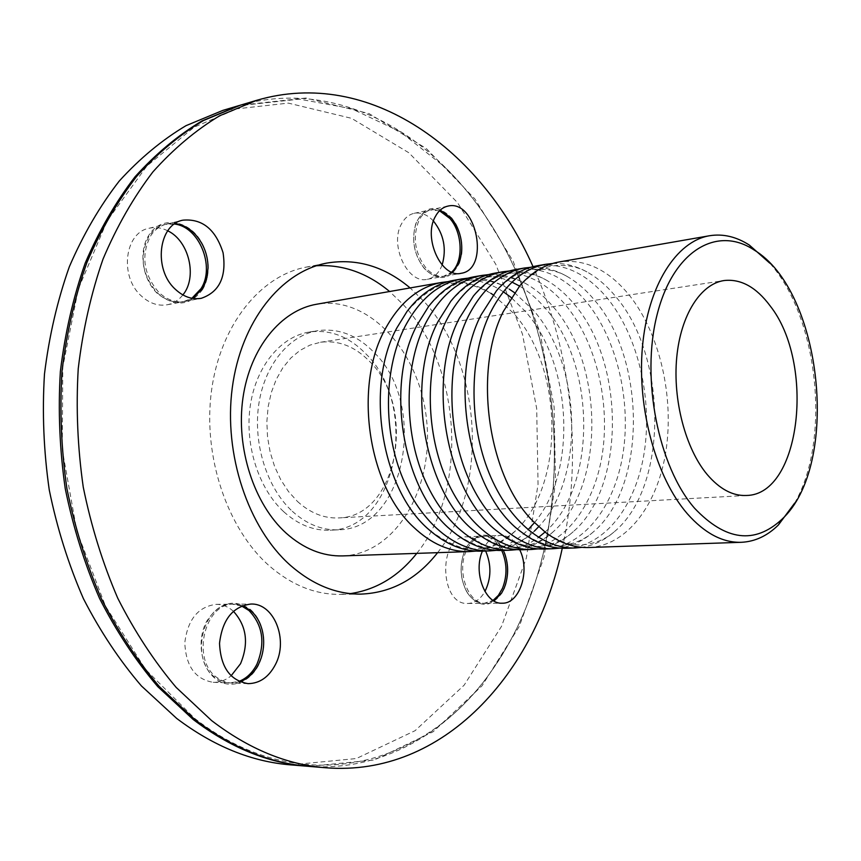 <?xml version="1.0" encoding="UTF-8"?>
<svg xmlns="http://www.w3.org/2000/svg" width="861" height="861" viewBox="0 0 861 861"><rect width="100%" height="100%" fill="white"/><g stroke="black" fill="none" stroke-linecap="round" stroke-linejoin="round"><path stroke-width="0.65" stroke-dasharray="4.3 3.23" d="M552.568 263.509C564.267 262.96 575.708 265.748 586.879 271.882C597.706 277.899 607.608 286.487 616.594 297.658C668.158 358.789 667.749 488.262 613.871 532.098C604.196 540.396 593.573 545.476 582.004 547.338M588.73 547.51C627.077 545.939 657.933 504.449 666.027 450.432C674.12 396.318 659.687 333.637 629.66 295.667C608.684 269.784 585.168 258.548 559.112 261.97M530.742 267.287C543.065 266.662 555.097 269.665 566.818 276.284C577.118 282.182 586.578 290.394 595.177 300.93C646.417 360.824 646.417 487.498 593.337 531.915C583.22 540.805 572.07 546.208 559.865 548.123M566.452 548.274C604.971 546.703 636.064 505.622 644.286 452.133C652.52 398.546 638.098 336.49 607.974 298.982C586.933 273.4 563.32 262.336 537.146 265.791M509.368 270.989C522.336 270.279 534.95 273.497 547.198 280.632C556.981 286.39 565.978 294.225 574.179 304.137C625.075 362.815 625.506 486.756 573.243 531.689C562.717 541.182 551.04 546.918 538.2 548.877M544.636 549.017C583.317 547.445 614.625 506.774 622.977 453.79C631.339 400.731 616.939 339.288 586.728 302.222C565.623 276.941 541.924 266.049 515.653 269.547M488.456 274.616C502.06 273.83 515.255 277.264 528.019 284.916C537.275 290.523 545.809 297.981 553.612 307.269C604.142 364.773 605.003 486.002 553.591 531.42C542.667 541.537 530.462 547.607 516.987 549.63M523.284 549.738C562.104 548.177 593.627 507.893 602.097 455.426C610.578 402.862 596.199 342.032 565.903 305.397C544.744 280.417 520.98 269.687 494.601 273.206M514.394 292.589L533.454 310.347C581.842 364.924 585.168 478.092 538.685 526.717M452.047 530.893C466.737 541.73 478.759 547.295 488.122 547.564C493.213 549.2 517.461 547.736 534.369 531.119C523.047 541.87 510.325 548.285 496.205 550.351M467.975 278.168C482.214 277.296 495.979 280.955 509.271 289.156C489.317 276.37 465.274 279.911 460.635 282.559C451.53 284.754 440.897 292.654 428.746 306.279M545.056 532.044C596.834 487.014 596.199 365.86 545.497 308.507C537.587 299.144 528.934 291.653 519.538 286.056M512.026 282.139C499.531 276.456 486.852 274.67 473.991 276.801M502.383 550.459C515.395 549.899 527.438 545.562 538.512 537.425M534.455 522.649C577.3 472.054 572.317 364.257 525.501 311.564L511.09 297.432M503.308 291.75C487.401 281.418 470.902 277.608 453.812 280.32M481.902 551.158C499.186 550.308 514.555 543.183 528.008 529.806M493.213 294.86L513.683 313.361C563.428 368.562 565.16 484.528 515.556 530.785C503.857 542.182 490.63 548.952 475.853 551.072M447.914 281.655C462.798 280.697 477.134 284.593 490.931 293.353C474.379 284.442 460.56 281.278 449.474 283.872C437.894 283.818 423.752 292.998 407.049 311.402M342.796 555.905C396.221 553.957 434.095 487.638 426.582 420.017C420.05 352.3 369.38 295.162 316.687 304.224M794.649 503.115C831.22 440.251 818.456 317.16 769.756 263.143M192.799 298.433L184.911 301.415C175.666 302.943 166.948 299.908 158.779 292.299C143.615 274.573 140.817 255.9 150.384 236.258C154.528 229.801 159.963 225.733 166.657 224.054L175.181 223.537M202.733 289.318C190.259 306.053 175.127 307.431 157.348 293.461C142.452 279.265 138.298 251.713 148.662 235.559C161.093 214.357 191.314 220.158 202.712 244.653C206.414 252.155 208.265 260.044 208.233 268.309C208.125 276.209 206.285 283.215 202.733 289.318M174.439 224.043L165.021 224.441C158.316 226.12 152.892 230.188 148.749 236.635C139.181 256.255 141.979 274.917 157.132 292.622C165.312 300.231 174.019 303.255 183.264 301.727L191.906 298.283M452.531 272.496L444.836 276.187C438.184 277.188 431.888 274.465 425.958 268.019C414.636 252.736 412.354 236.764 419.092 220.082C422.234 214.281 426.421 210.773 431.673 209.578L440.229 210.116M461.431 254.232L458.999 263.767C450.325 280.126 438.895 281.87 424.71 269.019L424.613 268.912C414.238 255.416 411.267 240.445 415.691 224C423.913 206.532 435.203 203.809 449.571 215.799L455.447 223.752M439.53 210.784L430.048 209.923C424.796 211.117 420.609 214.626 417.467 220.427L415.605 224.786C411.321 240.693 414.206 255.168 424.236 268.212L424.322 268.32C430.263 274.756 436.549 277.479 443.2 276.478L451.616 272.141M493.913 600.913L485.701 603.324C468.438 604.659 456.147 571.575 466.414 550.642C470.773 541.504 476.682 536.651 484.14 536.069C489.037 535.94 493.525 537.921 497.593 541.989L503.373 550.427M505.299 585.254L501.371 593.799C490.264 608.038 478.964 607.823 467.469 593.175C459.989 579.475 459.15 565.096 464.951 550.028L466.447 547.047C477.231 531.937 488.478 531.172 500.198 544.765L504.524 553.063M501.726 550.48L495.947 542.053C491.879 537.985 487.391 536.016 482.494 536.145C475.961 536.575 470.536 540.471 466.21 547.811L464.768 550.696C459.161 565.268 459.968 579.173 467.2 592.422C471.86 599.579 477.478 603.217 484.043 603.335L493.084 600.408M167.744 230.813C161.534 227.691 155.324 226.841 149.093 228.251C124.651 232.502 119.281 276.446 141.15 295.797C149.308 303.309 158.004 306.301 167.238 304.762C173.47 303.513 178.679 300.231 182.866 294.936M433.438 221.04C427.433 214.658 421.018 212.086 414.206 213.302C408.943 214.497 404.745 217.984 401.592 223.742C389.097 244.804 407.737 284.388 427.314 279.298C434.052 277.866 438.992 273.098 442.123 264.984M485.658 551.029L479.878 542.678C475.799 538.642 471.311 536.683 466.404 536.812C437.862 536.091 439.282 605.466 467.889 603.464C474.831 603.163 480.513 599.181 484.937 591.496M239.767 681.783L231.297 682.999L227.939 682.633L222.504 680.954L216.477 677.241C190.916 658.837 205.047 602.269 234.106 604.196L242.436 605.649M250.357 609.416C256.029 614.388 259.99 621.072 262.228 629.456C264.618 639.12 264.295 648.763 261.26 658.385C254.425 681.04 230.834 691.792 215.046 678.35C200.71 667.038 196.642 640.024 206.532 621.545C219.221 602.259 233.826 598.212 250.357 609.416M241.597 605.983L232.427 604.207C203.368 602.28 189.237 658.794 214.787 677.187L220.825 680.89L226.26 682.569L229.607 682.934L238.938 681.417M233.353 611.235C228.24 606.671 222.482 604.368 216.089 604.347C198.105 606.736 187.676 619.543 184.803 642.78C185.836 666.145 195.296 679.318 213.205 682.321C219.63 682.482 225.582 680.33 231.049 675.863M482.408 551.137C486.702 541.278 492.75 536.026 500.532 535.391C505.418 535.262 509.884 537.253 513.952 541.365L519.678 549.759M297.389 501.382C310.272 513.07 324.059 518.58 338.739 517.913C397.664 517.063 417.413 407.199 369.53 361.351C354.883 346.402 338.545 340.03 320.518 342.248L309.971 345.121L299.972 350.416L290.835 358.025L282.849 367.765L276.263 379.378L271.301 392.53L268.126 406.833L266.856 421.858L267.545 437.14L270.16 452.197L274.627 466.576L280.804 479.814L288.478 491.534L297.389 501.382M292.299 511.273C306.753 524.284 322.186 530.462 338.599 529.806C405.714 529.052 428.197 404.67 374.094 352.483C357.369 335.263 338.653 327.987 317.935 330.635C289.457 335.047 264.693 364.633 258.806 404.153C252.865 443.63 266.953 487.972 292.299 511.273M283.796 511.789C298.24 524.736 313.673 530.871 330.086 530.215C397.222 529.461 419.802 405.606 365.699 353.688C348.974 336.554 330.247 329.322 309.519 331.98C281.03 336.393 256.266 365.86 250.357 405.197C244.395 444.491 258.461 488.607 283.796 511.789M290.792 764.88L356.325 758.552L415.099 730.677L464.122 685.195L501.532 626.313L526.319 558.111L538.05 484.366L536.694 408.598L522.466 334.165L495.85 264.402L457.589 202.733L408.889 152.784L351.579 118.334L288.327 103.116L222.891 110.369M308.141 766.312C384.038 772.177 452.068 730.289 495.29 665.564C591.701 523.574 566.925 284.776 443.437 165.603C387.837 111.134 312.651 84.087 239.584 105.408M194.575 718.332C304.45 804.12 432.114 763.621 495.613 664.789C591.722 523.273 567.012 285.066 443.899 166.302L400.204 131.711L351.503 108.669L299.434 99.155L246.138 104.913L194.263 127.105L146.854 166.044L107.162 220.814L78.297 289.048L62.81 366.958L62.24 449.517L76.833 531.086L105.462 606.069L145.757 669.643L194.575 718.332M308.991 766.387L374.481 759.94L433.158 731.742L482.042 685.808L519.291 626.388L543.926 557.584L555.528 483.204L554.086 406.79L539.815 331.711L513.188 261.303L474.96 199.02L426.303 148.512L369.035 113.587L305.827 98.036L240.402 105.171M562.265 548.263C582.854 456.169 572.102 352.569 533.045 266.662M437.592 552.665C489.328 488.176 482.085 363.88 423.827 301.275L410.127 287.94M316.417 265.748L305.989 267.158C260.334 275.778 220.308 324.963 211.515 390.625C202.626 456.222 227.25 528.977 269.245 565.828C291.599 585.103 315.158 594.617 339.934 594.381L350.427 593.616M416.767 553.375C468.718 489.565 461.614 366.506 403.314 304.686L389.602 291.513M613.871 532.098C598.922 545.024 579.27 545.723 575.288 544.615C567.862 544.486 557.982 540.45 545.648 532.507M586.879 271.882C569.595 262.304 550.211 265.662 546.541 267.556C539.309 269.202 530.462 275.186 520.022 285.497M593.337 531.915C577.828 545.766 556.949 546.606 552.762 545.368C544.895 545.217 534.498 540.816 521.551 532.184M566.818 276.284C548.801 265.909 528.191 269.375 524.349 271.441C516.675 273.206 507.398 279.642 496.506 290.749M573.243 531.689C557.207 546.498 535.101 547.478 530.71 546.111C522.401 545.917 511.477 541.16 497.927 531.818M547.198 280.632C528.471 269.428 506.634 273.002 502.609 275.24C494.515 277.134 484.808 284.044 473.464 295.958M553.591 531.42C537.049 547.198 513.705 548.339 509.109 546.832C500.359 546.617 488.908 541.461 474.766 531.388M528.019 284.916C508.593 272.872 485.507 276.553 481.321 278.964C472.807 280.977 462.658 288.37 450.884 301.135M515.556 530.785C501.199 542.904 488.316 548.834 476.94 548.575C465.607 550.997 449.883 544.916 429.757 530.344M459.15 262.96L458.999 263.767M450.012 216.498L449.571 215.799M424.613 268.912L424.236 268.212M415.691 224L415.605 224.786M501.662 593.014L501.371 593.799M500.521 545.53L500.198 544.765M467.469 593.175L467.2 592.422M466.447 547.047L466.21 547.811M167.238 304.762L183.264 301.727M149.093 228.251L165.021 224.441M427.314 279.298L443.2 276.478M414.206 213.302L430.048 209.923M466.404 536.812L482.494 536.145M467.889 603.464L484.043 603.335M216.089 604.347L232.427 604.207M213.205 682.321L229.607 682.934M166.657 224.054L182.941 220.168M184.911 301.415L201.27 298.304M444.836 276.187L461.022 273.314M447.806 206.134L431.673 209.578M485.701 603.324L502.157 603.206M484.14 536.069L500.532 535.391M234.106 604.196L250.788 604.056M248.054 683.634L231.297 682.999M746.358 495.473L338.739 517.913M320.518 342.248L724.058 280.546M338.599 529.806L330.086 530.215M309.519 331.98L317.935 330.635M443.899 166.302L443.437 165.603M495.613 664.789L495.29 665.564M360.92 594.112L339.934 594.381M305.989 267.158L326.588 263.122"/><path stroke-width="1.29" d="M582.004 547.338L575.309 547.962C542.021 549.275 506.042 518.43 487.294 468.459C468.535 418.554 469.858 355.162 489.963 313.469C504.298 284.959 522.928 268.557 545.874 264.273L552.568 263.509M769.756 263.143L749.382 245.094C736.316 236.689 723.036 233.568 709.518 235.742L559.112 261.97C544.744 264.499 531.721 272.345 520.022 285.497L503.373 311.391C472.915 371.306 488.047 476.833 533.034 521.185L545.648 532.507C559.79 542.968 574.158 547.973 588.73 547.51L741.31 542.301C754.989 541.655 767.355 535.876 778.409 524.962L794.649 503.115M559.865 548.123L553.311 548.715C519.883 550.018 483.839 519.527 465.101 470.149C446.375 420.814 447.785 358.144 468.018 316.859C482.429 288.629 501.156 272.356 524.188 268.051L530.742 267.287M545.874 264.273L537.146 265.791C522.121 268.449 508.571 276.768 496.506 290.749L481.127 314.835C447.365 379.41 469.482 495.269 521.551 532.184C536.231 543.388 551.191 548.748 566.452 548.274L575.309 547.962M538.2 548.877L531.775 549.458C498.228 550.76 462.12 520.614 443.415 471.796C424.699 423.031 426.206 361.05 446.547 320.163C461.033 292.213 479.846 276.069 502.964 271.753L509.368 270.989M524.188 268.051L515.653 269.547C499.95 272.324 485.884 281.138 473.464 295.958L459.365 318.193C425.904 381.358 446.762 494.16 497.927 531.818C513.134 543.775 528.697 549.512 544.636 549.017L553.311 548.715M516.987 549.63L510.691 550.168C477.026 551.481 440.875 521.669 422.191 473.41C403.508 425.194 405.111 363.902 425.538 323.413C440.1 295.721 458.988 279.707 482.182 275.38L488.456 274.616M502.964 271.753L494.601 273.206C478.221 276.123 463.648 285.432 450.884 301.135L438.088 321.476C404.939 383.242 424.559 493.041 474.766 531.388C490.479 544.13 506.655 550.254 523.284 549.738L531.775 549.458M538.685 526.717L534.369 531.119M496.205 550.351L490.049 550.879C456.276 552.181 420.093 522.713 401.441 474.981C382.79 427.304 384.469 366.689 404.993 326.577C419.619 299.154 438.572 283.269 461.84 278.921L467.975 278.168M509.271 289.156L514.394 292.589M519.538 286.056L512.026 282.139M482.182 275.38L473.991 276.801C456.911 279.857 441.833 289.683 428.746 306.279L417.273 324.683C384.447 385.082 402.851 491.922 452.047 530.893C468.266 544.453 485.044 550.975 502.383 550.459L510.691 550.168M538.512 537.425L545.056 532.044M511.09 297.432L503.308 291.75M461.84 278.921L453.812 280.32C436.032 283.506 420.437 293.87 407.049 311.402L396.899 327.837C364.44 386.869 381.627 490.792 429.757 530.344C446.461 544.755 463.842 551.686 481.902 551.158L490.049 550.879M528.008 529.806L534.455 522.649M475.853 551.072L469.826 551.567C450.023 552.116 431.2 543.904 413.366 526.943C368.067 485.356 353.58 386.438 384.878 329.688C399.569 302.512 418.575 286.756 441.897 282.397L447.914 281.655M490.931 293.353L493.213 294.86M441.897 282.397L316.687 304.224C281.127 310.218 250.11 347.769 242.953 397.933C235.731 448.043 253.973 504.062 286.067 533.067C303.879 548.855 322.789 556.464 342.796 555.905L469.826 551.567M709.518 235.742C676.38 241.22 647.849 285.594 642.435 346.983C636.936 408.297 656.093 477.823 687.336 513.759C704.664 533.303 722.648 542.817 741.31 542.301M694.579 508.238C658.213 466.619 640.745 378.119 657.137 314.523C673.194 250.583 716.944 225.345 753.87 249.851C822.632 290.587 840.766 465.414 781.82 519.387C754.634 544.518 725.543 540.805 694.579 508.238M707.172 474.497C719.645 489.08 732.7 496.065 746.358 495.473C800.999 495.01 815.432 363.138 770.111 305.849C756.162 287.1 740.815 278.663 724.058 280.546C700.617 283.969 680.696 314.932 676.724 357.541C672.699 400.107 685.55 448.689 707.172 474.497M175.181 223.537C186.826 225.324 195.996 232.492 202.679 245.051C206.274 252.316 208.061 259.957 208.039 267.965L206.984 277.307L204.068 285.777L202.701 288.306L192.799 298.433M191.906 298.283L201.054 288.629C215.368 266.684 199.106 226.54 174.439 224.043M440.229 210.116L451.498 218.134C461.744 232.039 464.294 246.989 459.15 262.96L452.531 272.496M455.447 223.752C460.624 233.309 462.615 243.48 461.431 254.232M451.616 272.141C463.67 261.69 462.691 232.739 449.872 218.468L439.53 210.784M503.373 550.427C508.776 562.9 509.034 575.492 504.18 588.203L501.662 593.014L493.913 600.913M504.524 553.063C508.281 563.686 508.539 574.427 505.299 585.254M493.084 600.408L498.411 595.328L502.523 588.224C507.387 575.525 507.118 562.943 501.726 550.48M182.866 294.936C197.643 277.328 189.129 240.865 167.744 230.813M442.123 264.984C446.751 248.904 443.856 234.257 433.438 221.04M484.937 591.496C491.297 578.377 491.545 564.881 485.658 551.029M242.436 605.649L250.637 610.503C256.137 615.314 259.968 621.782 262.142 629.908C264.456 639.271 264.144 648.613 261.195 657.933L258.623 664.197C254.049 673.098 247.764 678.963 239.767 681.783M238.938 681.417C246.558 678.446 252.553 672.699 256.944 664.154C265.5 643.006 262.842 625.129 248.958 610.514L241.597 605.983M231.049 675.863L240.542 663.723C248.98 643.318 246.59 625.818 233.353 611.235M175.117 289.059C153.14 269.224 158.456 224.398 182.941 220.168C202.238 218.479 215.616 229.327 223.064 252.725C226.658 276.876 219.394 292.062 201.27 298.304C192.025 299.843 183.307 296.754 175.117 289.059M435.268 216.703C438.4 210.848 442.576 207.329 447.806 206.134C476.607 198.643 490.393 269.601 461.022 273.314C441.532 278.437 422.859 238.077 435.268 216.703M519.678 549.759C530.484 570.466 519.786 604.013 502.157 603.206C485.292 604.487 472.937 572.393 482.408 551.137M275.38 664.638C268.772 677.155 259.656 683.483 248.054 683.634C230.113 680.588 220.61 667.135 219.533 643.285C222.364 619.576 232.782 606.499 250.788 604.056C273.959 602.829 288.693 639.788 275.38 664.638M239.584 105.408L222.891 110.369L186.019 125.663C162.159 139.88 139.902 158.349 119.248 181.047C99.844 206.059 83.226 234.59 69.375 266.652C57.407 300.403 49.109 336.22 44.471 374.104C42.092 412.645 43.696 451.282 49.271 490.006C57.074 528.17 68.46 564.385 83.42 598.653C100.177 631.285 119.528 660.387 141.452 685.969L176.72 718.461C213.679 746.304 251.692 761.781 290.792 764.88L308.141 766.312M238.777 105.655L201.894 120.981C178.023 135.274 155.755 153.85 135.102 176.72C115.697 201.937 99.069 230.716 85.217 263.068C73.26 297.131 64.973 333.304 60.356 371.565C57.999 410.503 59.635 449.539 65.253 488.661C73.12 527.233 84.55 563.826 99.575 598.46C116.396 631.425 135.801 660.817 157.789 686.647L193.133 719.452C230.145 747.552 268.201 763.147 307.302 766.247M533.045 266.662C481.299 149.663 369.67 67.072 256.61 100.35L240.402 105.171L203.519 120.508C179.658 134.8 157.391 153.387 136.727 176.279C117.322 201.506 100.694 230.317 86.843 262.702C74.885 296.797 66.598 333.003 61.992 371.306C59.635 410.288 61.282 449.356 66.9 488.531C74.767 527.136 86.208 563.772 101.232 598.438C118.065 631.436 137.48 660.861 159.468 686.712L194.812 719.548C231.835 747.682 269.902 763.287 308.991 766.387L325.845 767.775C443.329 777.139 535.628 673.388 562.265 548.263M256.61 100.35L219.727 115.729C195.867 130.086 173.599 148.802 152.935 171.866C133.52 197.298 116.892 226.346 103.051 259.032C91.094 293.461 82.828 330.021 78.233 368.712C75.919 408.092 77.598 447.58 83.259 487.154C91.18 526.179 102.674 563.202 117.763 598.223C134.65 631.576 154.119 661.302 176.161 687.412L211.58 720.56C248.668 748.952 286.756 764.686 325.845 767.775M410.127 287.94C384.458 266.372 356.615 258.096 326.588 263.122C280.966 271.732 240.983 321.39 232.266 387.848C223.44 454.221 248.172 527.89 290.232 565.203C312.597 584.705 336.167 594.338 360.92 594.112C391.346 592.863 416.896 579.044 437.592 552.665M350.427 593.616C376.569 589.613 398.686 576.192 416.767 553.375M389.602 291.513C367.227 272.894 342.829 264.305 316.417 265.748M753.87 249.851L749.382 245.094M781.82 519.387L778.409 524.962"/></g></svg>
